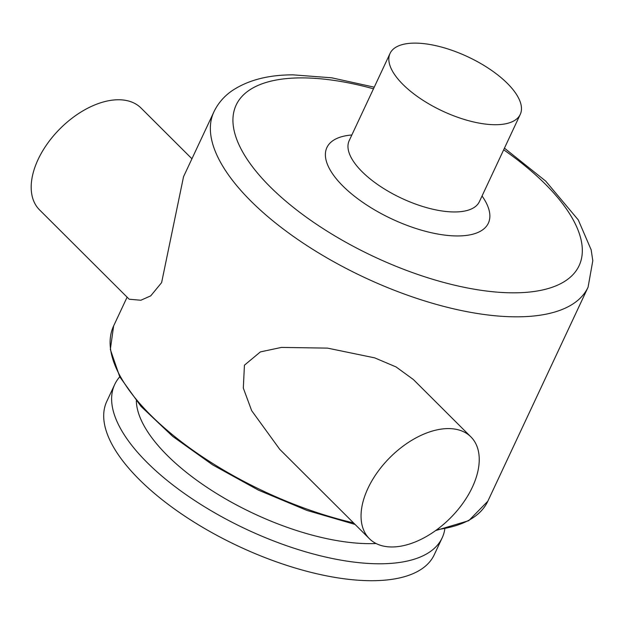 <?xml version="1.0" encoding="UTF-8"?>
<svg xmlns="http://www.w3.org/2000/svg" width="624" height="624" viewBox="0 0 624 624"><rect width="100%" height="100%" fill="white"/><g stroke="black" fill="none" stroke-linecap="round" stroke-linejoin="round"><path stroke-width="0.94" d="M191.935 158.777L141.04 108.038A71.885 42.76 134.9 0 0 88.811 107.656A71.885 42.76 134.9 0 0 38.087 159.502A71.885 42.76 134.9 0 0 39.53 209.859L129.168 299.224L140.868 300.238L150.727 295.862L161.608 282.641L183.542 176.693L213.884 111.922A206.606 86.034 -154.9 0 0 301.462 241.979A206.606 86.034 -154.9 0 0 518.599 316.82A206.606 86.034 -154.9 0 0 588.073 287.204L487.82 501.228A206.606 86.034 -154.9 0 1 436.933 529.628M472.337 487.235A71.885 42.76 -45.1 0 1 421.606 539.074A71.885 42.76 -45.1 0 1 369.385 538.691A71.885 42.76 -45.1 0 1 367.949 488.335A71.885 42.76 -45.1 0 1 418.673 436.488A71.885 42.76 -45.1 0 1 470.894 436.87A71.885 42.76 -45.1 0 1 472.337 487.235M369.385 538.691L279.747 449.335L251.667 410.662L243.321 388.112L244.429 365.196L260.387 351.897L281.463 347.412L327.46 348.114L374.673 357.856L396.076 366.943L413.361 379.517L470.894 436.87M444.811 529.082A180.796 75.286 -154.9 0 1 442.159 537.865A180.796 75.286 -154.9 0 1 381.358 563.776A180.796 75.286 -154.9 0 1 191.35 498.287A180.796 75.286 -154.9 0 1 114.707 384.478A180.796 75.286 -154.9 0 1 119.753 376.81M114.707 384.478L106.782 401.404A180.796 75.286 25.1 0 0 183.425 515.213A180.796 75.286 25.1 0 0 373.433 580.702A180.796 75.286 25.1 0 0 434.226 554.791L442.159 537.865M376.085 543.512A157.576 65.621 -154.9 0 1 371.397 543.644A157.576 65.621 -154.9 0 1 218.923 494.949A157.576 65.621 -154.9 0 1 136.321 400.904M519.566 115.674A71.885 29.936 -154.9 0 1 440.895 110.284A71.885 29.936 -154.9 0 1 390.055 53.422A71.885 29.936 -154.9 0 1 390.733 52.159A71.885 29.936 -154.9 0 1 469.404 57.548A71.885 29.936 -154.9 0 1 520.252 114.41A71.885 29.936 -154.9 0 1 519.566 115.674M353.519 522.881A206.606 86.034 -154.9 0 1 113.63 325.939L110.331 349.456L119.761 376.826L141.024 406.388L172.692 436.379L212.722 464.919L258.484 490.16L307 510.44L355.079 524.433M503.677 149.799A189.353 78.85 -154.9 0 1 515.432 292.82A189.353 78.85 -154.9 0 1 270.153 186.81A189.353 78.85 -154.9 0 1 299.832 77.899A189.353 78.85 -154.9 0 1 373.48 88.811M520.252 114.41L479.388 201.653A71.885 29.936 -154.9 0 1 455.208 211.957A71.885 29.936 -154.9 0 1 379.657 185.913A71.885 29.936 -154.9 0 1 349.183 140.665L348.995 140.969M482.04 195.983A89.138 37.12 -154.9 0 1 458.375 235.95A89.138 37.12 -154.9 0 1 345.002 188.081A89.138 37.12 -154.9 0 1 351.842 134.987M127.109 297.164L113.63 325.939M374.244 87.173L331.75 77.813L292.999 74.849C267.79 74.857 247.198 80.348 231.223 91.322C223.626 96.798 217.838 103.662 213.884 111.922M390.055 53.422L349.183 140.665M504.442 148.161L545.696 181.1L578.292 219.952L591.162 249.826L592.8 260.731L588.073 287.204M487.82 501.228L468.757 520.673L435.63 530.572"/></g></svg>
